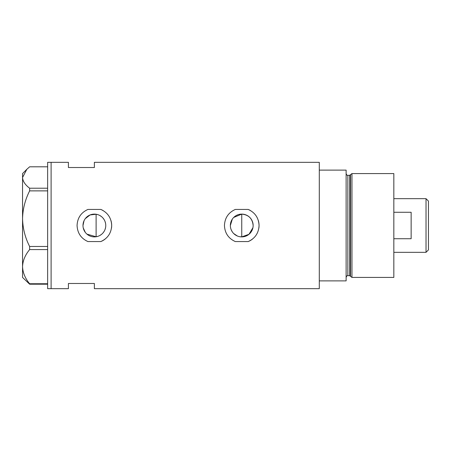 <?xml version="1.0" encoding="UTF-8"?>
<svg xmlns="http://www.w3.org/2000/svg" width="451" height="451" viewBox="0 0 451 451"><rect width="100%" height="100%" fill="white"/><g stroke="black" fill="none" stroke-linecap="round" stroke-linejoin="round"><path stroke-width="0.68" d="M252.921 227.721L248.98 234.3L241.753 236.888L239.515 236.668M237.378 236.014L233.697 233.55M232.288 231.837L231.233 229.869M230.585 227.738L230.416 226.622M105.585 227.518L105.049 229.474M104.187 231.29L103.014 232.925M101.576 234.323L99.913 235.456M98.076 236.268L96.108 236.758L86.947 234.131M253.141 225.5A11.388 11.388 0 0 0 241.753 214.112A11.388 11.388 0 0 0 230.365 225.5A11.388 11.388 0 0 0 241.753 236.888A11.388 11.388 0 0 0 253.141 225.5C252.47 218.583 248.676 214.789 241.753 214.112L233.697 217.45M82.99 225.5A11.388 11.388 0 0 0 94.377 236.888A11.388 11.388 0 0 0 105.765 225.5A11.388 11.388 0 0 0 94.377 214.112A11.388 11.388 0 0 0 82.99 225.5L84.038 220.731M83.255 227.935L85.29 232.361M100.815 209.433L87.939 209.433C81.062 212.551 77.437 217.906 77.07 225.5C77.448 233.099 81.067 238.455 87.939 241.567L100.815 241.567C107.688 238.461 111.307 233.105 111.685 225.5C111.324 217.918 107.704 212.562 100.815 209.433A17.307 17.307 0 0 1 103.132 210.572M111.487 228.093A17.307 17.307 0 0 0 110.918 220.415M248.191 209.433L235.315 209.433C228.437 212.551 224.812 217.906 224.446 225.5C224.818 233.099 228.443 238.455 235.315 241.567L248.191 241.567C255.057 238.461 258.682 233.105 259.06 225.5C258.699 217.918 255.08 212.562 248.191 209.433A17.307 17.307 0 0 1 250.508 210.572M258.863 228.093A17.307 17.307 0 0 0 258.293 220.415M94.377 167.518L94.377 162.326L319.291 162.326L319.291 280.883L346.12 280.883L346.12 170.117L319.291 170.117L319.291 288.674L94.377 288.674L94.377 283.482L68.417 283.482L68.417 288.674L51.11 288.674L51.11 162.326L51.11 288.674L47.648 288.674L47.648 162.326L68.417 162.326L68.417 167.518L94.377 167.518M98.076 214.727L96.108 214.242L90.076 214.958L85.284 218.639M248.191 241.567A17.307 17.307 0 0 0 252.605 238.985M100.815 241.567A17.307 17.307 0 0 0 105.23 238.985M99.913 215.55L101.582 216.677M103.014 218.075L104.187 219.71M105.049 221.526L105.585 223.482M230.365 225.5L232.293 219.158M47.648 284.198L29.636 284.198L29.636 283.752C25.183 278.414 22.821 272.72 22.55 266.665C22.792 260.695 25.155 254.995 29.636 249.578L29.636 246.471C25.183 237.784 22.821 228.522 22.55 218.679C22.792 208.965 25.155 199.697 29.636 190.88L29.636 188.219C25.16 184.837 22.798 181.263 22.55 177.514L26.806 169.322L29.636 166.802L47.648 166.802M26.806 169.322L22.55 173.579L22.55 277.421L29.636 284.198M29.636 283.752L47.648 283.752M47.648 249.578L29.636 249.578M29.636 246.471L47.648 246.471M47.648 190.88L29.636 190.88M29.636 188.219L47.648 188.219M96.108 214.242L96.108 236.758M241.753 236.888L241.753 214.112M349.7 275.691L347.851 275.691L347.851 175.309L349.7 175.309L349.7 275.691L350.534 276.333L350.534 174.667L351.955 173.579L351.955 277.421L393.836 277.421L393.836 173.579L351.955 173.579M426.026 198.671L428.45 201.095L428.45 249.905L426.026 252.329L426.026 198.671L393.836 198.671M393.836 238.726L411.143 238.726L411.143 212.274L393.836 212.274M347.851 275.691C347.253 275.386 346.672 275.961 346.12 277.421M347.851 175.309C347.163 175.529 346.588 174.949 346.12 173.579M349.7 175.309L350.534 174.667M350.534 276.333L351.955 277.421M426.026 252.329L393.836 252.329"/></g></svg>
